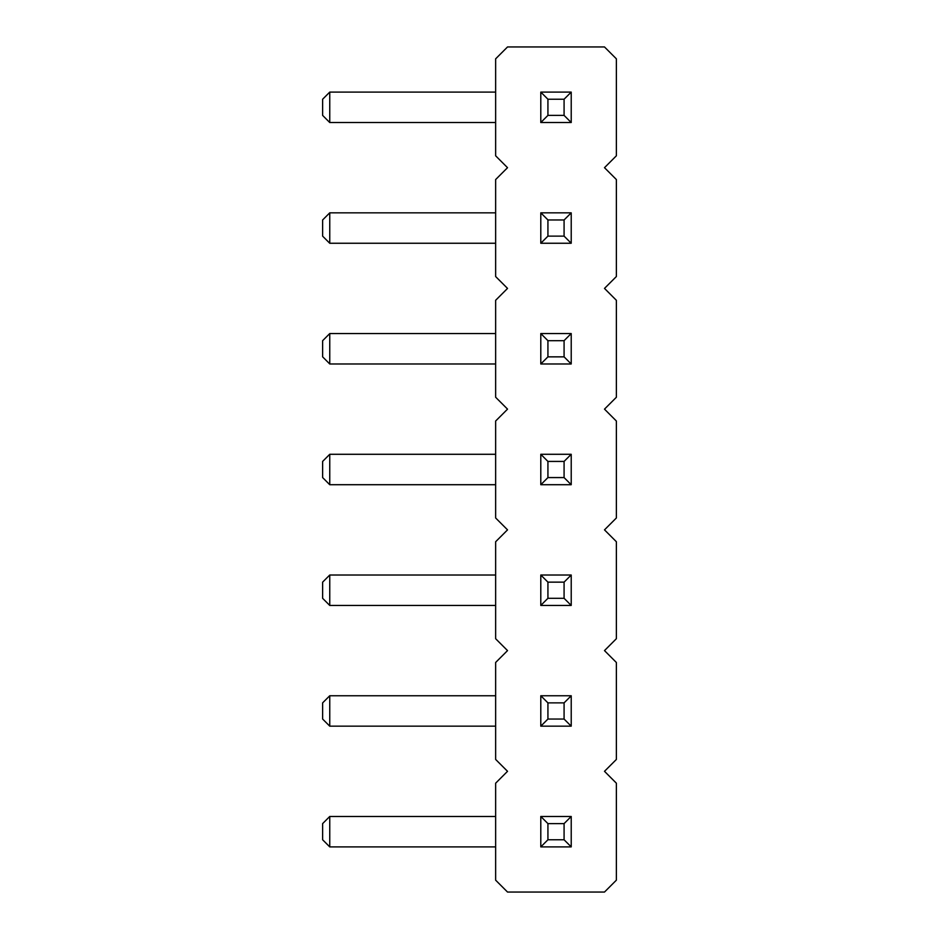 <?xml version="1.0" encoding="UTF-8"?>
<svg xmlns="http://www.w3.org/2000/svg" width="939" height="939" viewBox="0 0 939 939"><rect width="100%" height="100%" fill="white"/><g stroke="black" fill="none" stroke-linecap="round" stroke-linejoin="round"><path stroke-width="1.41" d="M604.493 167.682L616.371 179.56L616.371 276.524L604.493 288.402L616.371 300.292L616.371 397.256L604.493 409.134L616.371 421.024L616.371 517.976L604.493 529.866L616.371 541.744L616.371 638.708L604.493 650.598L616.371 662.476L616.371 759.44L604.493 771.318L616.371 783.208L616.371 880.172L604.493 892.05L507.529 892.05L495.639 880.172L495.639 783.208L507.529 771.318L495.639 759.44L495.639 662.476L507.529 650.598L495.639 638.708L495.639 541.744L507.529 529.866L495.639 517.976L495.639 421.024L507.529 409.134L495.639 397.256L495.639 300.292L507.529 288.402L495.639 276.524L495.639 179.56L507.529 167.682L495.639 155.792L495.639 58.828L507.529 46.95L604.493 46.95L616.371 58.828L616.371 155.792L604.493 167.682M540.794 363.98L540.794 333.556L547.93 340.693L547.93 356.855L540.794 363.98L571.217 363.98L571.217 333.556L540.794 333.556M540.794 454.288L540.794 484.712L571.217 484.712L571.217 454.288L540.794 454.288L547.93 461.425L564.081 461.425L564.081 477.575L547.93 477.575L547.93 461.425M540.794 726.164L540.794 695.752L547.93 702.877L547.93 719.039L540.794 726.164L571.217 726.164L571.217 695.752L540.794 695.752M540.794 575.02L571.217 575.02L571.217 605.444L540.794 605.444L540.794 575.02L547.93 582.145L564.081 582.145L564.081 598.307L547.93 598.307L547.93 582.145M540.794 243.248L540.794 212.836L547.93 219.961L547.93 236.123L540.794 243.248L571.217 243.248L571.217 212.836L540.794 212.836M540.794 846.896L540.794 816.472L547.93 823.609L547.93 839.771L540.794 846.896L571.217 846.896L571.217 816.472L540.794 816.472M540.794 92.104L540.794 122.528L571.217 122.528L571.217 92.104L540.794 92.104L547.93 99.229L564.081 99.229L564.081 115.391L547.93 115.391L547.93 99.229M495.639 333.556L329.753 333.556L322.629 340.693L322.629 356.855L329.753 363.98L329.753 333.556M495.639 363.98L329.753 363.98M495.639 484.712L329.753 484.712L329.753 454.288L495.639 454.288M495.639 695.752L329.753 695.752L322.629 702.877L322.629 719.039L329.753 726.164L329.753 695.752M495.639 726.164L329.753 726.164M495.639 605.444L329.753 605.444L329.753 575.02L495.639 575.02M495.639 243.248L329.753 243.248L329.753 212.836L495.639 212.836M495.639 816.472L329.753 816.472L322.629 823.609L322.629 839.771L329.753 846.896L329.753 816.472M495.639 846.896L329.753 846.896M495.639 122.528L329.753 122.528L329.753 92.104L495.639 92.104M571.217 363.98L564.081 356.855L547.93 356.855M564.081 356.855L564.081 340.693L547.93 340.693M571.217 333.556L564.081 340.693M571.217 484.712L564.081 477.575M571.217 454.288L564.081 461.425M540.794 484.712L547.93 477.575M571.217 726.164L564.081 719.039L547.93 719.039M564.081 719.039L564.081 702.877L547.93 702.877M571.217 695.752L564.081 702.877M571.217 605.444L564.081 598.307M540.794 605.444L547.93 598.307M571.217 575.02L564.081 582.145M571.217 243.248L564.081 236.123L547.93 236.123M564.081 236.123L564.081 219.961L547.93 219.961M571.217 212.836L564.081 219.961M571.217 846.896L564.081 839.771L547.93 839.771M564.081 839.771L564.081 823.609L547.93 823.609M571.217 816.472L564.081 823.609M571.217 122.528L564.081 115.391M571.217 92.104L564.081 99.229M540.794 122.528L547.93 115.391M329.753 454.288L322.629 461.425L322.629 477.575L329.753 484.712M329.753 575.02L322.629 582.145L322.629 598.307L329.753 605.444M329.753 212.836L322.629 219.961L322.629 236.123L329.753 243.248M329.753 92.104L322.629 99.229L322.629 115.391L329.753 122.528"/></g></svg>
